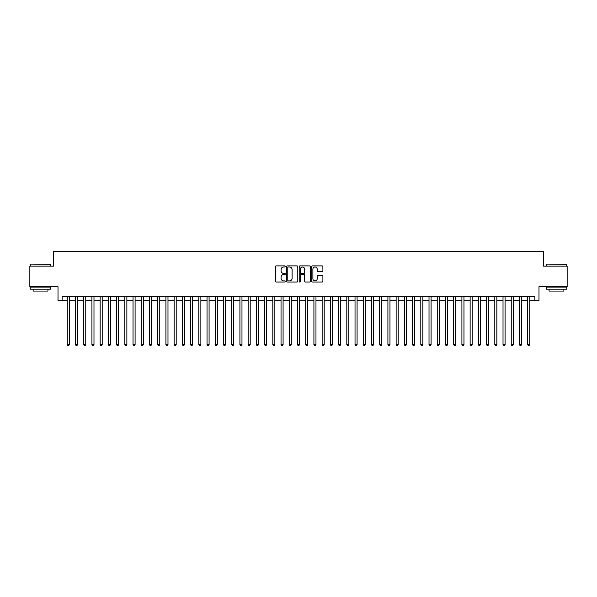 <?xml version="1.0" encoding="UTF-8"?>
<svg xmlns="http://www.w3.org/2000/svg" width="597" height="597" viewBox="0 0 597 597"><rect width="100%" height="100%" fill="white"/><g stroke="black" fill="none" stroke-linecap="round" stroke-linejoin="round"><path stroke-width="0.9" d="M285.344 266.449A0.567 0.567 0 0 0 284.784 265.889L276.202 265.889A0.806 0.806 0 0 0 275.396 266.695L275.396 281.224A0.806 0.806 0 0 0 276.202 282.03L284.784 282.03A0.567 0.567 0 0 0 285.344 281.463A0.567 0.567 0 0 0 284.784 280.896L283.672 280.896A2.582 2.582 0 0 1 281.09 278.314L281.09 277.105A2.582 2.582 0 0 1 283.672 274.523L284.784 274.523A0.567 0.567 0 0 0 285.344 273.956A0.567 0.567 0 0 0 284.784 273.396L283.672 273.396A2.582 2.582 0 0 1 281.09 270.807L281.09 269.598A2.582 2.582 0 0 1 283.672 267.016L284.784 267.016A0.567 0.567 0 0 0 285.344 266.449M322.089 271.575A0.806 0.806 0 0 0 322.895 270.769L322.895 266.695A0.806 0.806 0 0 0 322.089 265.889L312.559 265.889A0.806 0.806 0 0 0 311.753 266.695L311.753 281.224A0.806 0.806 0 0 0 312.559 282.03L322.089 282.03A0.806 0.806 0 0 0 322.895 281.224L322.895 276.299A0.806 0.806 0 0 0 322.089 275.493L318.007 275.493A0.806 0.806 0 0 0 317.201 276.299L317.201 278.739A2.157 2.157 0 0 1 315.044 280.896A2.157 2.157 0 0 1 312.888 278.739L312.888 269.172A2.157 2.157 0 0 1 315.044 267.016A2.157 2.157 0 0 1 317.201 269.172L317.201 270.769A0.806 0.806 0 0 0 318.007 271.575L322.089 271.575M62.118 300.679L62.118 296.567L534.882 296.567L534.882 300.679L538.987 300.679L538.987 286.702L567.15 286.702L567.15 266.15L543.509 266.15L543.509 251.344L53.491 251.344L53.491 266.15L29.85 266.15L29.85 286.702L58.013 286.702L58.013 300.679L67.26 300.679M297.791 266.695A0.806 0.806 0 0 0 296.985 265.889L287.463 265.889A0.806 0.806 0 0 0 286.657 266.695L286.657 281.224A0.806 0.806 0 0 0 287.463 282.03L296.985 282.03A0.806 0.806 0 0 0 297.791 281.224L297.791 266.695M300.015 265.889L309.537 265.889A0.806 0.806 0 0 1 310.343 266.695L310.343 281.224A0.806 0.806 0 0 1 309.537 282.03L305.463 282.03A0.806 0.806 0 0 1 304.657 281.224L304.657 275.329A0.806 0.806 0 0 0 303.843 274.523L301.142 274.523A0.806 0.806 0 0 0 300.336 275.329L300.336 281.463A0.567 0.567 0 0 1 299.769 282.03A0.567 0.567 0 0 1 299.209 281.463L299.209 266.695A0.806 0.806 0 0 1 300.015 265.889M69.312 300.679L75.483 300.679M77.535 300.679L83.707 300.679M85.759 300.679L91.923 300.679M93.983 300.679L100.147 300.679M102.199 300.679L108.37 300.679M110.423 300.679L116.594 300.679M118.646 300.679L124.81 300.679M126.87 300.679L133.034 300.679M135.094 300.679L141.258 300.679M143.31 300.679L149.481 300.679M151.534 300.679L157.698 300.679M159.757 300.679L165.921 300.679M167.981 300.679L174.145 300.679M176.197 300.679L182.369 300.679M184.421 300.679L190.585 300.679M192.644 300.679L198.808 300.679M200.868 300.679L207.032 300.679M209.084 300.679L215.256 300.679M217.308 300.679L223.472 300.679M225.532 300.679L231.696 300.679M233.755 300.679L239.919 300.679M241.972 300.679L248.143 300.679M250.195 300.679L256.359 300.679M258.419 300.679L264.583 300.679M266.643 300.679L272.807 300.679M274.859 300.679L281.03 300.679M283.082 300.679L289.254 300.679M291.306 300.679L297.47 300.679M299.53 300.679L305.694 300.679M307.746 300.679L313.918 300.679M315.97 300.679L322.141 300.679M324.193 300.679L330.357 300.679M332.417 300.679L338.581 300.679M340.641 300.679L346.805 300.679M348.857 300.679L355.028 300.679M357.081 300.679L363.245 300.679M365.304 300.679L371.468 300.679M373.528 300.679L379.692 300.679M381.744 300.679L387.916 300.679M389.968 300.679L396.132 300.679M398.192 300.679L404.356 300.679M406.415 300.679L412.579 300.679M414.631 300.679L420.803 300.679M422.855 300.679L429.019 300.679M431.079 300.679L437.243 300.679M439.302 300.679L445.466 300.679M447.519 300.679L453.69 300.679M455.742 300.679L461.906 300.679M463.966 300.679L470.13 300.679M472.19 300.679L478.354 300.679M480.406 300.679L486.577 300.679M488.63 300.679L494.801 300.679M496.853 300.679L503.017 300.679M505.077 300.679L511.241 300.679M513.293 300.679L519.465 300.679M521.517 300.679L527.688 300.679M529.74 300.679L534.882 300.679M288.351 267.016A0.567 0.567 0 0 0 287.784 267.583L287.784 280.336A0.567 0.567 0 0 0 288.351 280.896L289.523 280.896A2.582 2.582 0 0 0 292.105 278.314L292.105 269.598A2.582 2.582 0 0 0 289.523 267.016L288.351 267.016M304.657 269.217A2.157 2.157 0 0 0 302.492 267.06A2.157 2.157 0 0 0 300.336 269.217L300.336 272.583A0.806 0.806 0 0 0 301.142 273.396L303.843 273.396A0.806 0.806 0 0 0 304.657 272.583L304.657 269.217M69.312 296.567L69.312 344.581L67.26 344.581L67.26 296.567M69.312 344.581L68.7 345.656L67.879 345.656L67.26 344.581M30.507 264.09L50.812 264.337L30.507 264.09M40.536 289.172L30.26 289.172L30.26 287.112L50.812 287.112L50.812 289.172L40.536 289.172M47.939 289.172L47.939 291.06L33.141 291.06L33.141 289.172M546.434 264.09L566.74 264.337L546.434 264.09M556.464 289.172L546.188 289.172L546.188 287.112L566.74 287.112L566.74 289.172L556.464 289.172M563.859 289.172L563.859 291.06L549.061 291.06L549.061 289.172M77.535 296.567L77.535 344.581L75.483 344.581L75.483 296.567M77.535 344.581L76.923 345.656L76.095 345.656L75.483 344.581M85.759 296.567L85.759 344.581L83.707 344.581L83.707 296.567M85.759 344.581L85.14 345.656L84.319 345.656L83.707 344.581M93.983 296.567L93.983 344.581L91.923 344.581L91.923 296.567M93.983 344.581L93.363 345.656L92.542 345.656L91.923 344.581M102.199 296.567L102.199 344.581L100.147 344.581L100.147 296.567M102.199 344.581L101.587 345.656L100.766 345.656L100.147 344.581M110.423 296.567L110.423 344.581L108.37 344.581L108.37 296.567M110.423 344.581L109.811 345.656L108.982 345.656L108.37 344.581M118.646 296.567L118.646 344.581L116.594 344.581L116.594 296.567M118.646 344.581L118.027 345.656L117.206 345.656L116.594 344.581M126.87 296.567L126.87 344.581L124.81 344.581L124.81 296.567M126.87 344.581L126.251 345.656L125.43 345.656L124.81 344.581M135.094 296.567L135.094 344.581L133.034 344.581L133.034 296.567M135.094 344.581L134.474 345.656L133.653 345.656L133.034 344.581M143.31 296.567L143.31 344.581L141.258 344.581L141.258 296.567M143.31 344.581L142.698 345.656L141.87 345.656L141.258 344.581M151.534 296.567L151.534 344.581L149.481 344.581L149.481 296.567M151.534 344.581L150.914 345.656L150.093 345.656L149.481 344.581M159.757 296.567L159.757 344.581L157.698 344.581L157.698 296.567M159.757 344.581L159.138 345.656L158.317 345.656L157.698 344.581M167.981 296.567L167.981 344.581L165.921 344.581L165.921 296.567M167.981 344.581L167.361 345.656L166.541 345.656L165.921 344.581M176.197 296.567L176.197 344.581L174.145 344.581L174.145 296.567M176.197 344.581L175.585 345.656L174.764 345.656L174.145 344.581M184.421 296.567L184.421 344.581L182.369 344.581L182.369 296.567M184.421 344.581L183.801 345.656L182.98 345.656L182.369 344.581M192.644 296.567L192.644 344.581L190.585 344.581L190.585 296.567M192.644 344.581L192.025 345.656L191.204 345.656L190.585 344.581M200.868 296.567L200.868 344.581L198.808 344.581L198.808 296.567M200.868 344.581L200.249 345.656L199.428 345.656L198.808 344.581M209.084 296.567L209.084 344.581L207.032 344.581L207.032 296.567M209.084 344.581L208.472 345.656L207.652 345.656L207.032 344.581M217.308 296.567L217.308 344.581L215.256 344.581L215.256 296.567M217.308 344.581L216.689 345.656L215.868 345.656L215.256 344.581M225.532 296.567L225.532 344.581L223.472 344.581L223.472 296.567M225.532 344.581L224.912 345.656L224.091 345.656L223.472 344.581M233.755 296.567L233.755 344.581L231.696 344.581L231.696 296.567M233.755 344.581L233.136 345.656L232.315 345.656L231.696 344.581M241.972 296.567L241.972 344.581L239.919 344.581L239.919 296.567M241.972 344.581L241.36 345.656L240.539 345.656L239.919 344.581M250.195 296.567L250.195 344.581L248.143 344.581L248.143 296.567M250.195 344.581L249.583 345.656L248.755 345.656L248.143 344.581M258.419 296.567L258.419 344.581L256.359 344.581L256.359 296.567M258.419 344.581L257.8 345.656L256.979 345.656L256.359 344.581M266.643 296.567L266.643 344.581L264.583 344.581L264.583 296.567M266.643 344.581L266.023 345.656L265.202 345.656L264.583 344.581M274.859 296.567L274.859 344.581L272.807 344.581L272.807 296.567M274.859 344.581L274.247 345.656L273.426 345.656L272.807 344.581M283.082 296.567L283.082 344.581L281.03 344.581L281.03 296.567M283.082 344.581L282.471 345.656L281.642 345.656L281.03 344.581M291.306 296.567L291.306 344.581L289.254 344.581L289.254 296.567M291.306 344.581L290.687 345.656L289.866 345.656L289.254 344.581M299.53 296.567L299.53 344.581L297.47 344.581L297.47 296.567M299.53 344.581L298.91 345.656L298.09 345.656L297.47 344.581M307.746 296.567L307.746 344.581L305.694 344.581L305.694 296.567M307.746 344.581L307.134 345.656L306.313 345.656L305.694 344.581M315.97 296.567L315.97 344.581L313.918 344.581L313.918 296.567M315.97 344.581L315.358 345.656L314.529 345.656L313.918 344.581M324.193 296.567L324.193 344.581L322.141 344.581L322.141 296.567M324.193 344.581L323.574 345.656L322.753 345.656L322.141 344.581M332.417 296.567L332.417 344.581L330.357 344.581L330.357 296.567M332.417 344.581L331.798 345.656L330.977 345.656L330.357 344.581M340.641 296.567L340.641 344.581L338.581 344.581L338.581 296.567M340.641 344.581L340.021 345.656L339.2 345.656L338.581 344.581M348.857 296.567L348.857 344.581L346.805 344.581L346.805 296.567M348.857 344.581L348.245 345.656L347.417 345.656L346.805 344.581M357.081 296.567L357.081 344.581L355.028 344.581L355.028 296.567M357.081 344.581L356.461 345.656L355.64 345.656L355.028 344.581M365.304 296.567L365.304 344.581L363.245 344.581L363.245 296.567M365.304 344.581L364.685 345.656L363.864 345.656L363.245 344.581M373.528 296.567L373.528 344.581L371.468 344.581L371.468 296.567M373.528 344.581L372.909 345.656L372.088 345.656L371.468 344.581M381.744 296.567L381.744 344.581L379.692 344.581L379.692 296.567M381.744 344.581L381.132 345.656L380.311 345.656L379.692 344.581M389.968 296.567L389.968 344.581L387.916 344.581L387.916 296.567M389.968 344.581L389.348 345.656L388.528 345.656L387.916 344.581M398.192 296.567L398.192 344.581L396.132 344.581L396.132 296.567M398.192 344.581L397.572 345.656L396.751 345.656L396.132 344.581M406.415 296.567L406.415 344.581L404.356 344.581L404.356 296.567M406.415 344.581L405.796 345.656L404.975 345.656L404.356 344.581M414.631 296.567L414.631 344.581L412.579 344.581L412.579 296.567M414.631 344.581L414.019 345.656L413.199 345.656L412.579 344.581M422.855 296.567L422.855 344.581L420.803 344.581L420.803 296.567M422.855 344.581L422.236 345.656L421.415 345.656L420.803 344.581M431.079 296.567L431.079 344.581L429.019 344.581L429.019 296.567M431.079 344.581L430.459 345.656L429.639 345.656L429.019 344.581M439.302 296.567L439.302 344.581L437.243 344.581L437.243 296.567M439.302 344.581L438.683 345.656L437.862 345.656L437.243 344.581M447.519 296.567L447.519 344.581L445.466 344.581L445.466 296.567M447.519 344.581L446.907 345.656L446.086 345.656L445.466 344.581M455.742 296.567L455.742 344.581L453.69 344.581L453.69 296.567M455.742 344.581L455.13 345.656L454.302 345.656L453.69 344.581M463.966 296.567L463.966 344.581L461.906 344.581L461.906 296.567M463.966 344.581L463.347 345.656L462.526 345.656L461.906 344.581M472.19 296.567L472.19 344.581L470.13 344.581L470.13 296.567M472.19 344.581L471.57 345.656L470.749 345.656L470.13 344.581M480.406 296.567L480.406 344.581L478.354 344.581L478.354 296.567M480.406 344.581L479.794 345.656L478.973 345.656L478.354 344.581M488.63 296.567L488.63 344.581L486.577 344.581L486.577 296.567M488.63 344.581L488.018 345.656L487.189 345.656L486.577 344.581M496.853 296.567L496.853 344.581L494.801 344.581L494.801 296.567M496.853 344.581L496.234 345.656L495.413 345.656L494.801 344.581M505.077 296.567L505.077 344.581L503.017 344.581L503.017 296.567M505.077 344.581L504.458 345.656L503.637 345.656L503.017 344.581M513.293 296.567L513.293 344.581L511.241 344.581L511.241 296.567M513.293 344.581L512.681 345.656L511.86 345.656L511.241 344.581M521.517 296.567L521.517 344.581L519.465 344.581L519.465 296.567M521.517 344.581L520.905 345.656L520.077 345.656L519.465 344.581M529.74 296.567L529.74 344.581L527.688 344.581L527.688 296.567M529.74 344.581L529.121 345.656L528.3 345.656L527.688 344.581M30.26 266.15L30.26 264.337M34.947 287.112L34.947 286.702M46.126 287.112L46.126 286.702M50.812 266.15L50.812 264.337M546.188 266.15L546.188 264.337M550.874 287.112L550.874 286.702M562.053 287.112L562.053 286.702M566.74 266.15L566.74 264.337"/></g></svg>
